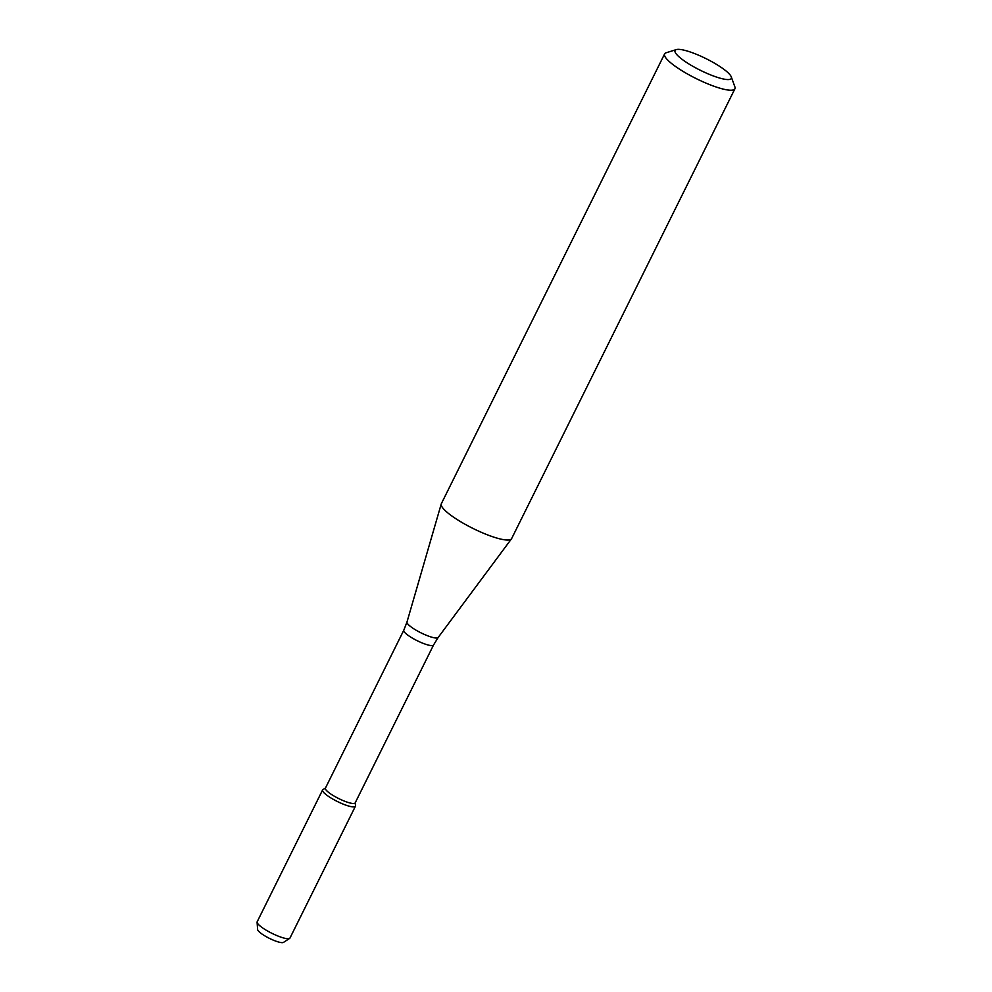 <?xml version="1.0" encoding="UTF-8"?>
<svg xmlns="http://www.w3.org/2000/svg" width="992" height="992" viewBox="0 0 992 992"><rect width="100%" height="100%" fill="white"/><g stroke="black" fill="none" stroke-linecap="round" stroke-linejoin="round"><path stroke-width="1.49" d="M355.26 802.714L355.483 805.777A18.315 3.77 -153.6 0 1 343.815 804.376A18.315 3.77 -153.6 0 1 325.14 793.848A18.315 3.77 -153.6 0 1 322.933 789.607L325.5 787.946M403.794 630.23A16.616 3.422 -153.6 0 0 406.088 633.764A16.616 3.422 -153.6 0 0 422.146 642.952A16.616 3.422 -153.6 0 0 433.554 644.998L355.161 802.9A16.616 3.422 -153.6 0 1 343.765 800.854A16.616 3.422 -153.6 0 1 327.707 791.666A16.616 3.422 -153.6 0 1 325.413 788.132L403.794 630.23L406.98 622.046L441.242 503.973A39.234 8.085 -153.6 0 1 441.341 503.688L664.628 53.903A39.234 8.085 -153.6 0 1 666.178 52.762L676.308 49.6A31.384 6.473 -153.6 0 1 706.068 58.664A31.384 6.473 -153.6 0 1 731.278 76.892A31.384 6.473 -153.6 0 1 712.64 75.69A31.384 6.473 -153.6 0 1 679.421 57.176A31.384 6.473 -153.6 0 1 676.308 49.6M731.278 76.892L734.886 86.874A39.234 8.085 -153.6 0 1 734.911 88.784L511.636 538.582A39.234 8.085 -153.6 0 1 511.475 538.842A39.234 8.085 -153.6 0 1 484.071 533.485A39.234 8.085 -153.6 0 1 446.784 512.021A39.234 8.085 -153.6 0 1 441.242 503.973M734.911 88.784A39.234 8.085 -153.6 0 1 707.99 83.948A39.234 8.085 -153.6 0 1 670.059 62.236A39.234 8.085 -153.6 0 1 664.628 53.903M289.639 938.42L283.476 942.4A14.533 3.001 -153.6 0 1 272.986 940.007A14.533 3.001 -153.6 0 1 259.718 932.282A14.533 3.001 -153.6 0 1 257.635 929.566L257.089 922.262A18.315 3.77 -153.6 0 1 257.164 921.791L322.611 789.954A18.315 3.77 -153.6 0 0 325.14 793.848A18.315 3.77 -153.6 0 0 342.848 803.979A18.315 3.77 -153.6 0 0 355.409 806.248L289.962 938.072A18.315 3.77 -153.6 0 1 289.639 938.42A18.315 3.77 -153.6 0 1 276.421 935.394A18.315 3.77 -153.6 0 1 259.706 925.672A18.315 3.77 -153.6 0 1 257.089 922.262M433.554 644.998L438.142 637.509A17.41 3.584 -153.6 0 1 425.99 635.128A17.41 3.584 -153.6 0 1 409.448 625.617A17.41 3.584 -153.6 0 1 406.98 622.046M438.142 637.509L511.475 538.842"/></g></svg>
